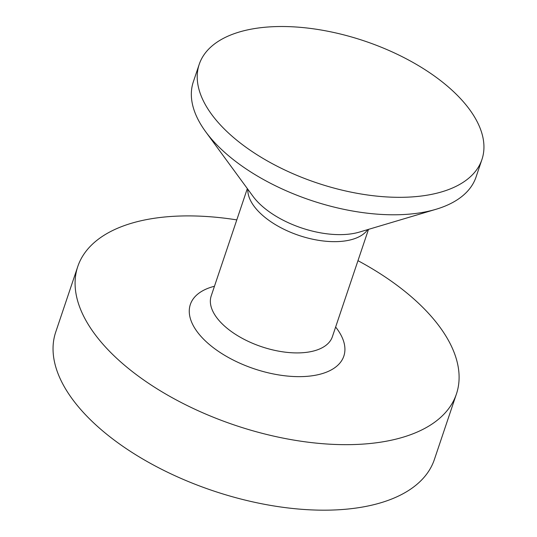 <?xml version="1.0" encoding="UTF-8"?>
<svg xmlns="http://www.w3.org/2000/svg" width="537" height="537" viewBox="0 0 537 537"><rect width="100%" height="100%" fill="white"/><g stroke="black" fill="none" stroke-linecap="round" stroke-linejoin="round"><path stroke-width="0.81" d="M199.214 64.346L193.333 81.812A149.158 74.838 18.6 0 0 205.705 131.78A149.158 74.838 18.6 0 0 216.189 144.185A149.158 74.838 18.6 0 0 436.01 209.282A149.158 74.838 18.6 0 0 476.071 176.962L481.944 159.496A149.158 74.838 18.6 0 0 459.095 97.123A149.158 74.838 18.6 0 0 309.97 28.36A149.158 74.838 18.6 0 0 199.214 64.346A149.158 74.838 18.6 0 0 222.07 126.719A149.158 74.838 18.6 0 0 371.195 195.481A149.158 74.838 18.6 0 0 481.944 159.496M236.797 219.895A199.764 100.231 18.6 0 0 77.764 266.567L55.72 332.081A199.764 100.231 18.6 0 0 86.323 415.611A199.764 100.231 18.6 0 0 353.098 508.452A199.764 100.231 18.6 0 0 434.379 459.511L456.423 394.004A199.764 100.231 18.6 0 0 425.821 310.467A199.764 100.231 18.6 0 0 357.964 260.673M77.764 266.567A199.764 100.231 18.6 0 0 108.367 350.104A199.764 100.231 18.6 0 0 308.097 442.193A199.764 100.231 18.6 0 0 456.423 394.004M205.705 131.78L252.961 196.273A68.917 34.576 18.6 0 0 257.807 202.013A68.917 34.576 18.6 0 0 359.374 232.091L436.01 209.282M247.812 189.252A63.923 32.072 18.6 0 0 258.445 211.397A63.923 32.072 18.6 0 0 317.998 240.227A63.923 32.072 18.6 0 0 367.724 229.601M247.329 188.594L211.209 295.921A63.923 32.072 18.6 0 0 221.002 322.65A63.923 32.072 18.6 0 0 284.919 352.124A63.923 32.072 18.6 0 0 332.383 336.699L368.503 229.373M214.464 286.261A80.973 40.624 18.6 0 0 202.758 338.317A80.973 40.624 18.6 0 0 307.479 376.303A80.973 40.624 18.6 0 0 335.632 327.04"/></g></svg>
